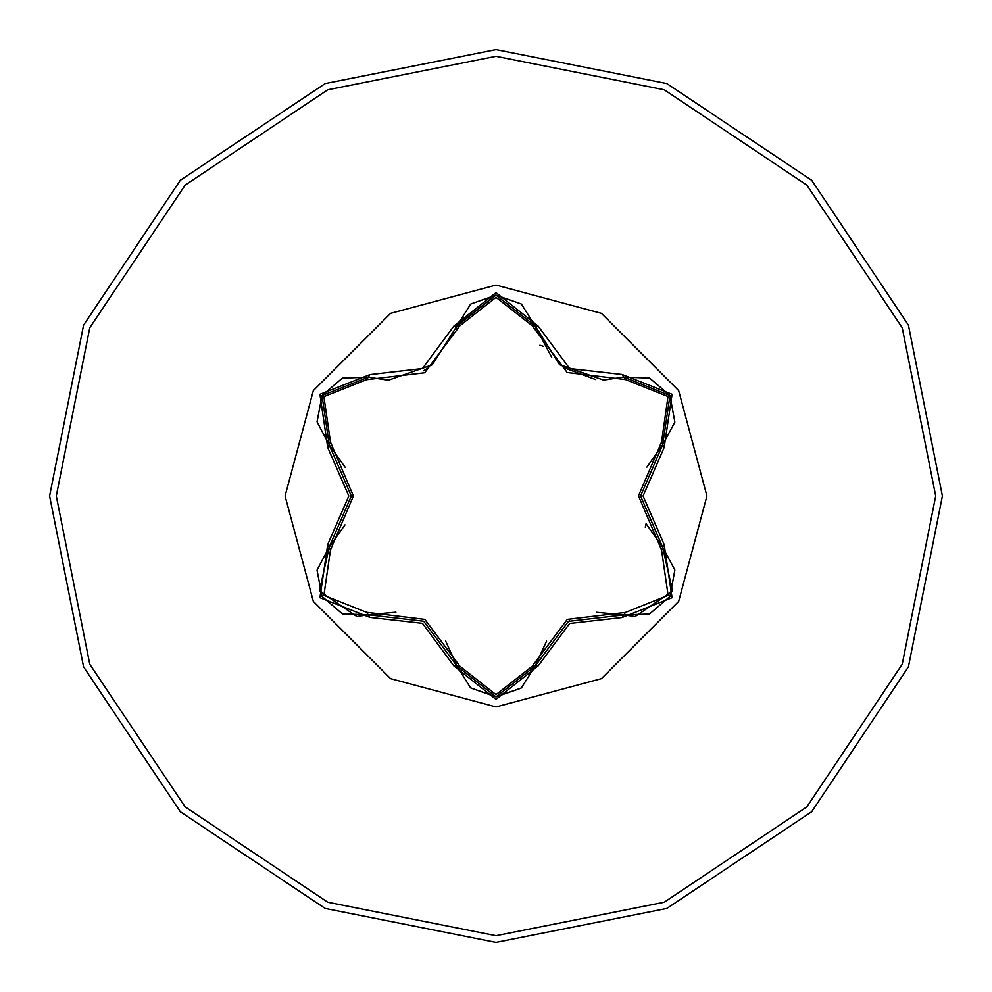 <?xml version="1.0" encoding="UTF-8"?>
<svg xmlns="http://www.w3.org/2000/svg" width="992" height="992" viewBox="0 0 992 992"><rect width="100%" height="100%" fill="white"/><g stroke="black" fill="none" stroke-linecap="round" stroke-linejoin="round"><path stroke-width="1.49" d="M366.532 379.638L323.913 396.713L330.423 442.097L353.45 496.062L330.423 549.903L323.95 595.349L366.532 612.362L424.849 619.38L459.966 666.302L496 694.673L532.109 666.339L567.337 619.417L625.468 612.448L668.062 595.336L661.503 549.952L638.426 495.926L661.503 442.048L668.025 396.614L625.468 379.552L567.226 372.508L532.109 325.661L496 297.327L459.966 325.698L424.725 372.682L366.532 379.638L368.342 377.208L388.529 380.159L368.342 377.208L322.028 395.56L329.22 444.887L351.242 495.975L329.22 547.113L319.412 590.996L356.81 616.491L368.342 614.792L423.671 621.252L456.952 665.954L496.05 696.88L535.134 665.992L568.366 621.376L623.658 614.891L635.153 616.565L672.551 591.071L662.706 547.162L640.634 496.012L662.706 444.838L669.972 395.56L623.658 377.109L603.533 380.06L559.81 364.808L535.134 326.008L559.538 364.597L603.533 380.06L623.658 377.109L622.071 374.505L672.117 394.32L664.181 447.516L643.114 496.012L664.181 544.484L672.092 597.717L622.071 617.495L569.606 623.522L538.185 665.93L496 699.36L453.902 665.88L422.431 623.398L369.929 617.408L319.858 597.643L327.744 544.434L348.762 495.975L327.744 447.566L319.883 394.32L369.929 374.592L422.456 368.59L453.902 326.12L496 292.64L538.185 326.07L569.631 368.491L622.071 374.505M521.011 688.175L496.05 696.88M496 706.924L390.538 678.664L313.336 601.462L285.076 496L313.336 390.538L390.538 313.336L496 285.076L601.462 313.336L678.664 390.538L706.924 496L678.664 601.462L601.462 678.664L496 706.924M496 942.4L666.835 908.424L811.654 811.654L908.424 666.835L942.4 496L908.424 325.165L811.654 180.346L666.835 83.576L496 49.6L325.165 83.576L180.346 180.346L83.576 325.165L49.6 496L83.576 666.835L180.346 811.654L325.165 908.424L496 942.4L325.165 908.424L180.346 811.654L83.576 666.835L49.6 496L83.576 325.165L180.346 180.346L325.165 83.576L496 49.6M645.271 527.273L646.139 523.268M543.517 346.344L539.884 345.154M532.109 325.661L535.134 326.008L496.05 295.12L456.952 326.046L432.326 364.858L388.529 380.159M457.101 325.438L495.814 295.12M661.503 442.048L662.706 444.838L646.858 467.071M646.697 524.557L662.706 547.162L664.181 544.484M622.071 617.495L623.658 614.891L596.539 612.3M546.542 641.08L535.134 665.992L532.109 666.339M521.098 688.113L496 696.88L470.605 687.803M453.902 665.88L456.952 665.954L445.631 641.117M395.92 612.225L368.342 614.792L366.532 612.362M327.744 544.434L329.22 547.113L345.018 524.929M345.092 467.232L329.22 444.887L330.423 442.097M661.503 549.952L662.706 547.162L674.808 569.941M649.289 613.998L623.658 614.891L625.468 612.448M625.468 379.552L623.658 377.109L649.425 378.051M470.518 687.729L456.952 665.954L459.966 666.302M459.966 325.698L453.902 326.12M317.167 569.755L329.22 547.113L330.423 549.903M674.783 422.208L662.706 444.838L664.181 447.516M538.185 665.93L535.134 665.992L521.432 687.84M551.701 357.244L535.134 326.008L538.185 326.07M369.929 617.408L368.342 614.792L342.562 613.887M342.699 378.064L368.342 377.208L369.929 374.592M327.744 447.566L329.22 444.887L317.142 422.096M496 935.704L664.268 902.236L806.918 806.918L902.236 664.268L935.704 496L902.236 327.732L806.918 185.082L664.268 89.764L496 56.296L327.732 89.764L185.082 185.082L89.764 327.732L56.296 496L89.764 664.268L185.082 806.918L327.732 902.236L496 935.704M640.634 495.975L640.646 494.822M568.404 621.352L569.346 620.818M595.696 379.614L563.729 367.697M423.708 621.265L424.7 621.86M427.986 368.044L423.621 370.772M351.242 496.025L351.23 497.116M674.87 570.363L669.947 596.477L649.797 613.8M649.822 378.212L669.972 395.56L674.87 421.674M496 696.88L470.94 688.064M521.544 304.246L535.134 326.008L536.002 329.319M470.964 303.912L496.05 295.12L521.122 303.899M456.134 329.146L456.952 326.046L470.63 304.184M342.166 613.726L322.016 596.403L317.08 570.301M317.08 421.674L322.04 395.56L342.19 378.262"/></g></svg>
